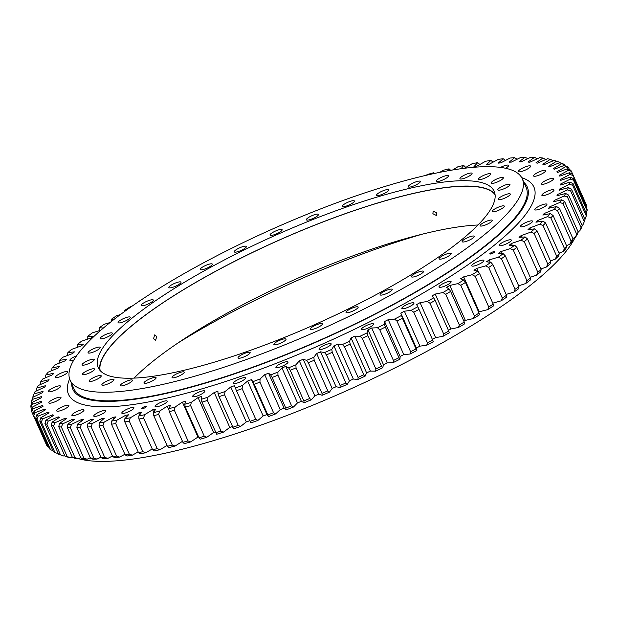 <?xml version="1.0" encoding="UTF-8"?>
<svg xmlns="http://www.w3.org/2000/svg" width="618" height="618" viewBox="0 0 618 618"><rect width="100%" height="100%" fill="white"/><g stroke="black" fill="none" stroke-linecap="round" stroke-linejoin="round"><path stroke-width="0.93" d="M145.346 406.451A2.719 0.61 -24 0 0 142.665 407.548A2.719 0.61 -24 0 0 141.452 408.691A2.719 0.61 -24 0 0 142.526 408.73A2.719 0.61 -24 0 0 145.207 407.633A2.719 0.61 -24 0 0 146.412 406.482A2.719 0.61 -24 0 0 145.346 406.451M493.682 251.665A2.719 0.61 -24 0 0 491.001 252.77A2.719 0.61 -24 0 0 489.788 253.913A2.719 0.61 -24 0 0 490.862 253.952A2.719 0.61 -24 0 0 493.543 252.847A2.719 0.61 -24 0 0 494.755 251.704A2.719 0.61 -24 0 0 493.682 251.665M153.743 412.152L152.685 409.78A282.812 63.669 -24 0 0 154.284 409.41A282.812 63.669 -24 0 0 155.891 409.031L153.395 412.654A293.079 65.979 -24 0 0 159.529 411.132L158.672 414.439A295.489 66.52 156 0 1 153.766 415.651L167.408 446.281A295.489 66.52 -24 0 0 172.306 445.06L158.672 414.439M575.095 237.497A281.306 63.33 156 0 1 173.967 451.225A281.306 63.33 156 0 1 78.471 458.664M202.186 391.001A6.643 1.499 -24 0 0 195.636 393.689A6.643 1.499 -24 0 0 192.677 396.486A6.643 1.499 -24 0 0 195.288 396.578A6.643 1.499 -24 0 0 201.847 393.89A6.643 1.499 -24 0 0 204.805 391.086A6.643 1.499 -24 0 0 202.186 391.001M242.859 377.822A6.643 1.499 -24 0 0 236.308 380.51A6.643 1.499 -24 0 0 233.341 383.307A6.643 1.499 -24 0 0 235.96 383.392A6.643 1.499 -24 0 0 242.519 380.711A6.643 1.499 -24 0 0 245.477 377.907A6.643 1.499 -24 0 0 242.859 377.822M285.408 361.909A6.643 1.499 -24 0 0 278.849 364.597A6.643 1.499 -24 0 0 275.891 367.401A6.643 1.499 -24 0 0 278.509 367.486A6.643 1.499 -24 0 0 285.068 364.798A6.643 1.499 -24 0 0 288.027 361.993A6.643 1.499 -24 0 0 285.408 361.909M328.544 343.755A6.643 1.499 -24 0 0 321.986 346.435A6.643 1.499 -24 0 0 319.027 349.24A6.643 1.499 -24 0 0 321.646 349.325A6.643 1.499 -24 0 0 328.197 346.644A6.643 1.499 -24 0 0 331.163 343.84A6.643 1.499 -24 0 0 328.544 343.755M370.954 323.902A6.643 1.499 -24 0 0 364.396 326.59A6.643 1.499 -24 0 0 361.437 329.386A6.643 1.499 -24 0 0 364.048 329.471A6.643 1.499 -24 0 0 370.607 326.791A6.643 1.499 -24 0 0 373.566 323.986A6.643 1.499 -24 0 0 370.954 323.902M411.349 302.959A6.643 1.499 -24 0 0 404.79 305.64A6.643 1.499 -24 0 0 401.831 308.444A6.643 1.499 -24 0 0 404.45 308.529A6.643 1.499 -24 0 0 411.001 305.84A6.643 1.499 -24 0 0 413.967 303.044A6.643 1.499 -24 0 0 411.349 302.959M448.498 281.553A6.643 1.499 -24 0 0 441.947 284.241A6.643 1.499 -24 0 0 438.989 287.046A6.643 1.499 -24 0 0 441.6 287.131A6.643 1.499 -24 0 0 448.158 284.442A6.643 1.499 -24 0 0 451.117 281.638A6.643 1.499 -24 0 0 448.498 281.553M481.283 260.348A6.643 1.499 -24 0 0 474.732 263.036A6.643 1.499 -24 0 0 471.766 265.84A6.643 1.499 -24 0 0 474.385 265.925A6.643 1.499 -24 0 0 480.943 263.237A6.643 1.499 -24 0 0 483.902 260.433A6.643 1.499 -24 0 0 481.283 260.348M508.707 239.985A6.643 1.499 -24 0 0 502.148 242.665A6.643 1.499 -24 0 0 499.19 245.47A6.643 1.499 -24 0 0 501.801 245.555A6.643 1.499 -24 0 0 508.359 242.874A6.643 1.499 -24 0 0 511.318 240.07A6.643 1.499 -24 0 0 508.707 239.985M529.92 221.074A6.643 1.499 -24 0 0 523.369 223.762A6.643 1.499 -24 0 0 520.402 226.559A6.643 1.499 -24 0 0 523.021 226.644A6.643 1.499 -24 0 0 529.58 223.963A6.643 1.499 -24 0 0 532.538 221.159A6.643 1.499 -24 0 0 529.92 221.074M544.296 204.195A6.643 1.499 -24 0 0 537.737 206.883A6.643 1.499 -24 0 0 534.779 209.687A6.643 1.499 -24 0 0 537.397 209.772A6.643 1.499 -24 0 0 543.948 207.084A6.643 1.499 -24 0 0 546.915 204.28A6.643 1.499 -24 0 0 544.296 204.195M551.387 189.865A6.643 1.499 -24 0 0 544.837 192.553A6.643 1.499 -24 0 0 541.87 195.35A6.643 1.499 -24 0 0 544.489 195.435A6.643 1.499 -24 0 0 551.047 192.754A6.643 1.499 -24 0 0 554.006 189.95A6.643 1.499 -24 0 0 551.387 189.865M550.986 178.517A6.643 1.499 -24 0 0 544.427 181.198A6.643 1.499 -24 0 0 541.468 184.002A6.643 1.499 -24 0 0 544.087 184.087A6.643 1.499 -24 0 0 550.646 181.398A6.643 1.499 -24 0 0 553.604 178.602A6.643 1.499 -24 0 0 550.986 178.517M543.098 170.491A6.643 1.499 -24 0 0 536.548 173.171A6.643 1.499 -24 0 0 533.581 175.976A6.643 1.499 -24 0 0 536.2 176.06A6.643 1.499 -24 0 0 542.759 173.38A6.643 1.499 -24 0 0 545.717 170.576A6.643 1.499 -24 0 0 543.098 170.491M527.973 166.033A6.643 1.499 -24 0 0 521.414 168.714A6.643 1.499 -24 0 0 518.456 171.518A6.643 1.499 -24 0 0 521.067 171.603A6.643 1.499 -24 0 0 527.625 168.923A6.643 1.499 -24 0 0 530.584 166.118A6.643 1.499 -24 0 0 527.973 166.033M505.547 168.258A6.643 1.499 -24 0 0 508.668 165.369A6.643 1.499 -24 0 0 506.057 165.284A6.643 1.499 -24 0 0 500.526 167.408M76.609 355.752A6.643 1.499 -24 0 0 69.911 360.333A6.643 1.499 -24 0 0 72.53 360.418A6.643 1.499 -24 0 0 73.812 360.062M65.052 371.727A6.643 1.499 -24 0 0 58.501 374.408A6.643 1.499 -24 0 0 55.535 377.212A6.643 1.499 -24 0 0 58.154 377.297A6.643 1.499 -24 0 0 64.712 374.608A6.643 1.499 -24 0 0 67.671 371.812A6.643 1.499 -24 0 0 65.052 371.727M57.961 386.057A6.643 1.499 -24 0 0 51.402 388.737A6.643 1.499 -24 0 0 48.443 391.542A6.643 1.499 -24 0 0 51.062 391.627A6.643 1.499 -24 0 0 57.613 388.946A6.643 1.499 -24 0 0 60.579 386.142A6.643 1.499 -24 0 0 57.961 386.057M58.362 397.405A6.643 1.499 -24 0 0 51.804 400.093A6.643 1.499 -24 0 0 48.845 402.897A6.643 1.499 -24 0 0 51.464 402.982A6.643 1.499 -24 0 0 58.022 400.294A6.643 1.499 -24 0 0 60.981 397.49A6.643 1.499 -24 0 0 58.362 397.405M66.25 405.431A6.643 1.499 -24 0 0 59.691 408.119A6.643 1.499 -24 0 0 56.732 410.916A6.643 1.499 -24 0 0 59.351 411.001A6.643 1.499 -24 0 0 65.91 408.32A6.643 1.499 -24 0 0 68.868 405.516A6.643 1.499 -24 0 0 66.25 405.431M81.383 409.889A6.643 1.499 -24 0 0 74.824 412.577A6.643 1.499 -24 0 0 71.866 415.373A6.643 1.499 -24 0 0 74.484 415.458A6.643 1.499 -24 0 0 81.035 412.778A6.643 1.499 -24 0 0 83.994 409.973A6.643 1.499 -24 0 0 81.383 409.889M103.299 410.638A6.643 1.499 -24 0 0 96.74 413.326A6.643 1.499 -24 0 0 93.781 416.13A6.643 1.499 -24 0 0 96.4 416.215A6.643 1.499 -24 0 0 102.951 413.527A6.643 1.499 -24 0 0 105.91 410.723A6.643 1.499 -24 0 0 103.299 410.638M131.333 407.664A6.643 1.499 -24 0 0 124.774 410.352A6.643 1.499 -24 0 0 121.816 413.148A6.643 1.499 -24 0 0 124.434 413.233A6.643 1.499 -24 0 0 130.985 410.553A6.643 1.499 -24 0 0 133.952 407.749A6.643 1.499 -24 0 0 131.333 407.664M164.635 401.051A6.643 1.499 -24 0 0 158.077 403.739A6.643 1.499 -24 0 0 155.118 406.536A6.643 1.499 -24 0 0 157.737 406.621A6.643 1.499 -24 0 0 164.288 403.94A6.643 1.499 -24 0 0 167.246 401.136A6.643 1.499 -24 0 0 164.635 401.051M422.411 234.137A255.049 57.42 -24 0 0 178.069 342.928M550.715 261.476A295.489 66.52 -24 0 1 547.757 264.056L534.114 233.426A295.489 66.52 156 0 0 537.081 230.846L550.715 261.476L550.128 263.801A293.079 65.979 156 0 1 546.428 267.022L540.866 269.015M537.838 272.26A295.489 66.52 -24 0 0 541.129 269.602L527.494 238.973A295.489 66.52 156 0 1 524.203 241.63L537.838 272.26L536.548 275.172L530.244 277.312M526.922 280.688A295.489 66.52 -24 0 0 530.53 277.961L516.895 247.339A295.489 66.52 156 0 1 513.288 250.066L526.922 280.688L525.686 283.546L518.649 285.794M515.072 289.317A295.489 66.52 -24 0 0 518.973 286.528L505.339 255.906A295.489 66.52 156 0 1 501.437 258.687L515.072 289.317L513.89 292.105L506.142 294.423M502.334 298.092A295.489 66.52 -24 0 0 506.513 295.265L492.878 264.635A295.489 66.52 156 0 1 488.691 267.463L502.334 298.092L501.213 300.811L492.77 303.16M488.753 306.984A295.489 66.52 -24 0 0 493.195 304.118L479.56 273.496A295.489 66.52 156 0 1 475.118 276.354L488.753 306.984L487.718 309.633L479.228 311.789A282.812 63.669 156 0 1 478.68 312.136M474.408 315.945A295.489 66.52 -24 0 0 479.089 313.063L465.454 282.441A295.489 66.52 156 0 1 460.773 285.323L474.408 315.945L473.458 318.533L465.339 320.379A282.812 63.669 156 0 1 463.894 321.252M459.352 324.944A295.489 66.52 -24 0 0 464.257 322.055L450.615 291.426A295.489 66.52 156 0 1 445.717 294.315L459.352 324.944L458.494 327.455L450.785 328.992A282.812 63.669 156 0 1 448.436 330.344M443.654 333.936A295.489 66.52 -24 0 0 448.753 331.055L435.118 300.425A295.489 66.52 156 0 1 430.02 303.307L443.654 333.936L442.905 336.37L435.628 337.59A282.812 63.669 156 0 1 432.384 339.39M427.386 342.882A295.489 66.52 -24 0 0 432.662 340.016L419.027 309.394A295.489 66.52 156 0 1 413.751 312.252L427.386 342.882L426.744 345.238L419.939 346.142A282.812 63.669 156 0 1 416.362 348.042L400.812 313.117L402.411 318.285A295.489 66.52 156 0 1 396.98 321.113L410.615 351.742A295.489 66.52 -24 0 0 416.045 348.907L402.411 318.285M393.427 360.472A295.489 66.52 -24 0 0 398.981 357.691L385.346 327.061A295.489 66.52 156 0 1 379.792 329.85L393.427 360.472L393.033 362.681L387.262 362.921A282.812 63.669 156 0 1 383.508 364.759L367.965 329.834L367.146 332.832L367.911 335.682A295.489 66.52 156 0 1 362.256 338.417L375.891 369.039A295.489 66.52 -24 0 0 381.553 366.312L367.911 335.682M345.879 382.951A295.489 66.52 -24 0 1 340.093 385.532L326.459 354.902A295.489 66.52 156 0 0 332.245 352.322L345.879 382.951L347.339 384.28A293.079 65.979 156 0 1 340.101 387.501L336.068 386.752A282.812 63.669 156 0 1 332.19 388.444L316.64 353.519L313.867 357.243L314.168 360.263A295.489 66.52 156 0 1 308.351 362.751L321.986 393.372A295.489 66.52 -24 0 0 327.803 390.893L314.168 360.263M358.085 377.405A295.489 66.52 -24 0 0 363.824 374.747L350.19 344.118A295.489 66.52 156 0 1 344.45 346.775L358.085 377.405L357.953 379.452L353.326 379.035A282.812 63.669 156 0 1 349.471 380.788L333.921 345.856L331.789 349.355L332.245 352.322M303.863 400.912A295.489 66.52 -24 0 0 309.672 398.533L296.037 367.903A295.489 66.52 156 0 1 290.221 370.282L303.863 400.912L304.164 402.735L301.383 401.337A282.812 63.669 156 0 1 297.505 402.89L281.955 367.965L277.922 372.09L277.938 375.203A295.489 66.52 156 0 1 272.144 377.474L285.786 408.104A295.489 66.52 -24 0 0 291.572 405.833L277.938 375.203M267.841 414.91A295.489 66.52 -24 0 0 273.581 412.77L259.939 382.14A295.489 66.52 156 0 1 254.207 384.288L267.841 414.91L268.451 416.586L266.976 414.57A282.812 63.669 156 0 1 263.16 415.96L247.617 381.036L242.403 385.485L242.14 388.683A295.489 66.52 156 0 1 236.478 390.692L250.112 421.314A295.489 66.52 -24 0 0 255.775 419.305L242.14 388.683M232.677 427.285A295.489 66.52 -24 0 0 238.239 425.416L224.597 394.786A295.489 66.52 156 0 1 219.042 396.656L233.604 428.822A293.079 65.979 156 0 0 240.549 426.49L246.312 421.901L230.761 386.976L224.998 391.565L224.597 394.786M215.612 432.785A295.489 66.52 -24 0 0 221.043 431.07L207.409 400.441A295.489 66.52 156 0 1 201.978 402.156L216.694 434.261A293.079 65.979 156 0 0 223.477 432.113L229.78 427.417L214.23 392.492L207.934 397.189L207.409 400.441M198.996 437.799A295.489 66.52 -24 0 0 204.28 436.246L190.638 405.617A295.489 66.52 156 0 1 185.361 407.177L198.996 437.799L200.232 439.213A293.079 65.979 156 0 0 206.829 437.266L213.635 432.476L198.084 397.552L191.279 402.341L190.638 405.617M450.669 170.313L449.054 168.838A293.079 65.979 -24 0 0 442.921 170.359L439.831 172.337M465.756 167.447L463.739 165.462A293.079 65.979 -24 0 0 457.884 166.767L452.585 169.996M479.831 164.504L477.699 162.65A293.079 65.979 -24 0 0 472.144 163.724L464.327 168.281M493.118 162.148L490.877 160.41A293.079 65.979 -24 0 0 485.648 161.244L476.826 166.18A282.812 63.669 -24 0 0 473.944 166.69L477.699 162.65M505.555 160.394L503.199 158.749A293.079 65.979 -24 0 0 498.324 159.344L489.209 164.249A282.812 63.669 -24 0 0 486.505 164.627L490.877 160.41M517.096 159.251L514.624 157.675A293.079 65.979 -24 0 0 510.12 158.038L500.758 162.874A282.812 63.669 -24 0 0 498.247 163.129L503.199 158.749M527.679 158.718L525.099 157.196A293.079 65.979 -24 0 0 520.982 157.32L511.41 162.078A282.812 63.669 -24 0 0 509.101 162.202L514.624 157.675M537.266 158.795L534.57 157.312A293.079 65.979 -24 0 0 530.862 157.196L521.121 161.846A282.812 63.669 -24 0 0 519.027 161.854L525.099 157.196M545.81 159.49L542.998 158.03A293.079 65.979 -24 0 0 539.715 157.667L529.858 162.202A282.812 63.669 -24 0 0 527.988 162.071L534.57 157.312M565.084 165.802L564.589 164.697A295.489 66.52 156 0 0 563.052 163.84L559.754 162.634A293.079 65.979 -24 0 1 561.677 163.708L564.589 164.697M559.614 162.696L559.406 162.225A295.489 66.52 156 0 0 558.572 161.916L555.52 160.842A293.079 65.979 -24 0 0 554.199 160.394L544.219 164.62A282.812 63.669 -24 0 0 542.82 164.233L550.344 159.336A293.079 65.979 -24 0 0 547.509 158.741L537.567 163.129A282.812 63.669 -24 0 0 535.93 162.866L542.998 158.03M553.272 160.788L550.344 159.336M400.812 313.117A282.812 63.669 -24 0 0 404.388 311.209L411.194 310.313A293.079 65.979 -24 0 0 417.791 306.737L416.609 304.589A282.812 63.669 -24 0 0 420.078 302.666L427.355 301.445A293.079 65.979 -24 0 0 433.728 297.845L431.889 295.999A282.812 63.669 -24 0 0 435.234 294.068L442.944 292.53A293.079 65.979 -24 0 0 449.077 288.923L446.582 287.385A282.812 63.669 -24 0 0 449.788 285.454L457.907 283.6A293.079 65.979 -24 0 0 463.763 280L460.626 278.78A282.812 63.669 -24 0 0 463.678 276.864L472.167 274.709A293.079 65.979 -24 0 0 477.722 271.132L473.96 270.236A282.812 63.669 -24 0 0 476.849 268.336L485.671 265.887A293.079 65.979 -24 0 0 490.893 262.349L486.528 261.785A282.812 63.669 -24 0 0 489.232 259.908L498.34 257.181A293.079 65.979 -24 0 0 503.222 253.697L498.262 253.457A282.812 63.669 -24 0 0 500.773 251.619L510.136 248.621A293.079 65.979 -24 0 0 514.639 245.207L509.116 245.3A282.812 63.669 -24 0 0 511.426 243.5L520.997 240.248A293.079 65.979 -24 0 0 525.115 236.926L519.043 237.343A282.812 63.669 -24 0 0 521.136 235.597L530.877 232.098A293.079 65.979 -24 0 0 534.578 228.876L527.996 229.626A282.812 63.669 -24 0 0 529.865 227.934L539.73 224.21A293.079 65.979 -24 0 0 543.006 221.105L535.937 222.186A282.812 63.669 -24 0 0 537.575 220.556L547.517 216.624A293.079 65.979 -24 0 0 550.352 213.65L542.836 215.049A282.812 63.669 -24 0 0 544.226 213.496L554.207 209.371A293.079 65.979 -24 0 0 556.594 206.536L548.645 208.251A282.812 63.669 -24 0 0 549.796 206.775L559.761 202.472A293.079 65.979 -24 0 0 561.685 199.799L553.357 201.816A282.812 63.669 -24 0 0 554.253 200.433L564.164 195.976A293.079 65.979 -24 0 0 565.617 193.465L556.942 195.782A282.812 63.669 -24 0 0 557.583 194.492L567.401 189.904A293.079 65.979 -24 0 0 568.367 187.571L559.383 190.174A282.812 63.669 -24 0 0 559.769 188.977L569.441 184.272A293.079 65.979 -24 0 0 569.927 182.132L560.665 185.014A282.812 63.669 -24 0 0 560.796 183.925L570.283 179.127A293.079 65.979 -24 0 0 570.283 177.181L560.796 180.325A282.812 63.669 -24 0 0 560.665 179.344L569.92 174.477A293.079 65.979 -24 0 0 569.433 172.739L572.662 174.091A295.489 66.52 156 0 1 573.048 175.481L586.691 206.111A295.489 66.52 -24 0 0 586.297 204.72L571.426 171.333A295.489 66.52 156 0 0 570.653 170.12L567.394 168.822A293.079 65.979 -24 0 1 568.367 170.344L571.426 171.333M567.394 168.822L557.583 172.445A282.812 63.669 -24 0 0 556.934 171.696L565.609 166.744A293.079 65.979 -24 0 0 564.164 165.446L567.448 166.698A295.489 66.52 156 0 1 568.606 167.733L569.456 169.641M587.1 210.777A295.489 66.52 -24 0 0 587.1 209.224L573.465 178.594A295.489 66.52 156 0 1 573.465 180.147L587.1 210.777L586.188 213.117M586.304 215.945A295.489 66.52 -24 0 0 586.691 214.237L573.056 183.608A295.489 66.52 156 0 1 572.662 185.323L586.304 215.945L584.86 219.266M584.296 221.599A295.489 66.52 -24 0 0 584.713 220.626A295.489 66.52 -24 0 0 585.068 219.738L571.434 189.108A295.489 66.52 156 0 1 570.661 190.97L584.296 221.599L582.944 224.828L582.048 225.246M581.09 227.71A295.489 66.52 -24 0 0 582.249 225.701L568.606 195.072A295.489 66.52 156 0 1 567.448 197.08L581.09 227.71L579.715 230.9L578.039 231.657M576.694 234.245A295.489 66.52 -24 0 0 578.232 232.098L564.597 201.476A295.489 66.52 156 0 1 563.06 203.616L576.694 234.245L575.312 237.397L572.847 238.463M571.14 241.174A295.489 66.52 -24 0 0 573.048 238.911L559.414 208.281A295.489 66.52 156 0 1 557.506 210.553L571.14 241.174L569.757 244.295L566.513 245.64M564.443 248.482A295.489 66.52 -24 0 0 566.714 246.095L553.079 215.473A295.489 66.52 156 0 1 550.808 217.853L564.443 248.482L563.068 251.549L559.043 253.141M556.64 256.115A295.489 66.52 -24 0 0 559.259 253.635L545.624 223.005A295.489 66.52 156 0 1 542.998 225.485L556.64 256.115L555.281 259.135L550.483 260.95M77.134 347.401L77.343 344.574A293.079 65.979 -24 0 1 81.452 341.252L91.024 337.992A282.812 63.669 -24 0 1 93.333 336.192L87.81 336.285L87.756 339.104M99.351 330.622L99.228 327.795A293.079 65.979 -24 0 1 104.11 324.319L110.089 322.526M111.572 321.345L111.557 319.143A293.079 65.979 -24 0 1 116.787 315.605L120.348 314.616M152.569 449.703L138.934 419.081A295.489 66.52 156 0 0 143.615 418.038L157.25 448.668L160.116 449.657A293.079 65.979 156 0 1 154.261 450.955L152.569 449.703A295.489 66.52 -24 0 0 157.25 448.668M138.463 452.569A295.489 66.52 -24 0 0 142.905 451.712L129.27 421.082A295.489 66.52 156 0 1 124.821 421.94L138.463 452.569L140.301 453.766A293.079 65.979 156 0 0 145.848 452.7L152.244 448.969M125.145 454.856A295.489 66.52 -24 0 0 129.324 454.184L115.69 423.554A295.489 66.52 156 0 1 111.51 424.226L125.145 454.856L127.123 456.014A293.079 65.979 156 0 0 132.352 455.172L138.169 451.92M112.677 456.555A295.489 66.52 -24 0 0 116.578 456.076L102.943 425.447A295.489 66.52 156 0 1 99.042 425.926L112.677 456.555L114.801 457.675A293.079 65.979 156 0 0 119.676 457.073L124.882 454.276M101.12 457.66A295.489 66.52 -24 0 0 104.728 457.366L91.093 426.744A295.489 66.52 156 0 1 87.486 427.03L101.12 457.66L103.376 458.741A293.079 65.979 156 0 0 107.88 458.386L112.445 456.022M90.522 458.162A295.489 66.52 -24 0 0 93.812 458.069L80.178 427.44A295.489 66.52 156 0 1 76.887 427.54L90.522 458.162L92.901 459.22A293.079 65.979 156 0 0 97.018 459.104L100.904 457.173M80.935 458.069A295.489 66.52 -24 0 0 83.893 458.17L70.259 427.54A295.489 66.52 156 0 1 67.292 427.44L80.935 458.069L83.43 459.104A293.079 65.979 156 0 0 87.138 459.22L90.321 457.706M72.391 457.374A295.489 66.52 -24 0 0 75.01 457.66L61.375 427.038A295.489 66.52 156 0 1 58.749 426.744L72.391 457.374L75.002 458.386A293.079 65.979 156 0 0 78.285 458.749L80.734 457.621M64.929 456.084A295.489 66.52 -24 0 0 67.2 456.563L53.565 425.933A295.489 66.52 156 0 1 51.294 425.454L64.929 456.084L67.656 457.081A293.079 65.979 156 0 0 70.491 457.683L72.19 456.934M50.552 449.719A295.489 66.52 -24 0 1 49.394 448.683L35.759 418.054A295.489 66.52 156 0 0 36.918 419.097L50.552 449.719L52.916 450.622M58.594 454.191A295.489 66.52 -24 0 0 59.428 454.5A295.489 66.52 -24 0 0 60.502 454.863L46.868 424.234A295.489 66.52 156 0 1 44.959 423.569L58.594 454.191M53.411 451.727A295.489 66.52 -24 0 0 54.948 452.577L41.313 421.955A295.489 66.52 156 0 1 39.776 421.097L53.411 451.727M46.574 445.084A295.489 66.52 -24 0 0 47.347 446.296L33.712 415.675A295.489 66.52 156 0 1 32.932 414.454L46.574 445.084M45.338 442.326L31.703 411.696A295.489 66.52 156 0 1 31.309 410.313L32.53 407.023A293.079 65.979 -24 0 0 33.017 408.753L31.703 411.696M31.757 409.116L30.9 407.2A295.489 66.52 156 0 1 30.9 405.64L32.167 402.372A293.079 65.979 -24 0 0 32.167 404.311L30.9 407.2M31.812 403.299L31.309 402.187A295.489 66.52 156 0 1 31.696 400.472L33.009 397.22A293.079 65.979 -24 0 0 32.53 399.359L31.309 402.187M33.14 397.158L32.932 396.686A295.489 66.52 156 0 1 33.287 395.79L34.531 392.801A293.079 65.979 -24 0 0 34.083 393.921L32.932 396.686M35.952 391.171L36.833 388.027A293.079 65.979 -24 0 1 38.285 385.516L48.196 381.067A282.812 63.669 -24 0 1 49.092 379.676L40.765 381.692L39.961 384.759M45.153 377.953L45.856 374.956A293.079 65.979 -24 0 1 48.243 372.121L58.223 367.996A282.812 63.669 -24 0 1 59.614 366.443L52.097 367.841L51.487 370.785M58.957 363.276L59.444 360.387A293.079 65.979 -24 0 1 62.719 357.281L72.584 353.558A282.812 63.669 -24 0 1 74.454 351.866L67.872 352.615L67.517 355.474M530.877 232.098L534.114 233.426M534.578 228.876L537.081 230.846M525.115 236.926L527.494 238.973M520.997 240.248L524.203 241.63M514.639 245.207L516.895 247.339M510.136 248.621L513.288 250.066M503.222 253.697L505.339 255.906M498.34 257.181L501.437 258.687M490.893 262.349L492.878 264.635M485.671 265.887L488.691 267.463M477.722 271.132L479.56 273.496M472.167 274.709L475.118 276.354M463.763 280L465.454 282.441M457.907 283.6L460.773 285.323M449.077 288.923L450.615 291.426M442.944 292.53L445.717 294.315M433.728 297.845L435.118 300.425M427.355 301.445L430.02 303.307M417.791 306.737L419.027 309.394M411.194 310.313L413.751 312.252M410.615 351.742L410.097 354.021L403.793 354.593A282.812 63.669 156 0 1 400.124 356.47L384.574 321.545A282.812 63.669 -24 0 0 388.243 319.668L394.547 319.097A293.079 65.979 -24 0 0 401.329 315.559M394.547 319.097L396.98 321.113M367.965 329.834A282.812 63.669 -24 0 0 371.712 327.996L377.482 327.756A293.079 65.979 -24 0 0 384.427 324.272L385.346 327.061M377.482 327.756L379.792 329.85M316.64 353.519A282.812 63.669 -24 0 0 320.518 351.827L324.55 352.577A293.079 65.979 -24 0 0 331.789 349.355M324.55 352.577L326.459 354.902M375.891 369.039L375.62 371.171L370.414 371.078A282.812 63.669 156 0 1 366.605 372.878L351.055 337.953A282.812 63.669 -24 0 0 354.863 336.153L360.078 336.246A293.079 65.979 -24 0 0 367.146 332.832M360.078 336.246L362.256 338.417M333.921 345.856A282.812 63.669 -24 0 0 337.776 344.11L342.403 344.527A293.079 65.979 -24 0 0 349.579 341.206L350.19 344.118M342.403 344.527L344.45 346.775M321.986 393.372L322.148 395.273L318.733 394.199A282.812 63.669 156 0 1 314.84 395.821L299.297 360.897A282.812 63.669 -24 0 0 303.183 359.274L306.598 360.348A293.079 65.979 -24 0 0 313.867 357.243M306.598 360.348L308.351 362.751M281.955 367.965A282.812 63.669 -24 0 0 285.833 366.412L288.614 367.81A293.079 65.979 -24 0 0 295.883 364.829L296.037 367.903M288.614 367.81L290.221 370.282M285.786 408.104L286.242 409.85L284.11 408.135A282.812 63.669 156 0 1 280.255 409.61L264.705 374.686A282.812 63.669 -24 0 0 268.56 373.21L270.692 374.925A293.079 65.979 -24 0 0 277.922 372.09M270.692 374.925L272.144 377.474M247.617 381.036A282.812 63.669 -24 0 0 251.426 379.645L252.901 381.661A293.079 65.979 -24 0 0 260.07 378.981L259.939 382.14M252.901 381.661L254.207 384.288M230.761 386.976A282.812 63.669 -24 0 0 234.516 385.678L235.327 387.996A293.079 65.979 -24 0 0 242.403 385.485M235.327 387.996L236.478 390.692M214.23 392.492A282.812 63.669 -24 0 0 217.899 391.294L218.054 393.898A293.079 65.979 -24 0 0 224.998 391.565M218.054 393.898L219.042 396.656M198.084 397.552A282.812 63.669 -24 0 0 201.661 396.455L201.144 399.336A293.079 65.979 -24 0 0 207.934 397.189M201.144 399.336L201.978 402.156M198.587 436.872A282.812 63.669 156 0 1 197.945 437.057L182.395 402.133A282.812 63.669 -24 0 0 185.863 401.144L184.682 404.288A293.079 65.979 -24 0 0 191.279 402.341M184.682 404.288L185.361 407.177M559.754 162.634L549.788 166.682A282.812 63.669 -24 0 0 548.637 166.172L556.579 161.236A293.079 65.979 -24 0 0 555.52 160.842M556.579 161.236L559.406 162.225M565.609 166.744L568.606 167.733M569.92 174.477L573.048 175.481M570.283 177.181L573.465 178.594M570.283 179.127L573.465 180.147M569.927 182.132L573.056 183.608M569.441 184.272L572.662 185.323M568.367 187.571L571.434 189.108M567.401 189.904L570.661 190.97M565.617 193.465L568.606 195.072M564.164 195.976L567.448 197.08M561.685 199.799L564.597 201.476M559.761 202.472L563.06 203.616M556.594 206.536L559.414 208.281M554.207 209.371L557.506 210.553M550.352 213.65L553.079 215.473M547.517 216.624L550.808 217.853M543.006 221.105L545.624 223.005M539.73 224.21L542.998 225.485M100.973 330.105L92.314 332.878A293.079 65.979 -24 0 0 87.81 336.285M131.727 306.42L130.282 306.783A293.079 65.979 -24 0 0 124.728 310.36L124.766 311.372M141.398 299.815A293.079 65.979 -24 0 0 138.687 301.491L138.702 301.623M417.722 177.335L417.768 177.204A293.079 65.979 -24 0 0 414.91 178.038M433.179 173.72L433.705 172.762A293.079 65.979 -24 0 0 427.332 174.492L426.111 175.311M433.705 172.762L434.415 173.457M139.683 414.832L138.787 412.824A282.812 63.669 -24 0 0 141.839 412.191L138.71 416.03A293.079 65.979 -24 0 0 144.566 414.732L143.615 418.038M138.71 416.03L138.934 419.081M126.404 417.065L125.624 415.311A282.812 63.669 -24 0 0 128.505 414.802L124.751 418.842A293.079 65.979 -24 0 0 130.305 417.776L129.27 421.082M124.751 418.842L124.821 421.94M113.936 418.803L113.241 417.25A282.812 63.669 -24 0 0 115.945 416.864L111.572 421.09A293.079 65.979 -24 0 0 116.802 420.248L115.69 423.554M111.572 421.09L111.51 424.226M102.325 420.031L101.692 418.618A282.812 63.669 -24 0 0 104.203 418.363L99.251 422.751A293.079 65.979 -24 0 0 104.125 422.148L102.943 425.447M99.251 422.751L99.042 425.926M91.618 420.711L91.039 419.421A282.812 63.669 -24 0 0 93.349 419.29L87.826 423.817A293.079 65.979 -24 0 0 92.329 423.461L91.093 426.744M87.826 423.817L87.486 427.03M81.862 420.843L81.329 419.645A282.812 63.669 -24 0 0 83.422 419.645L77.35 424.296A293.079 65.979 -24 0 0 81.468 424.172L80.178 427.44M77.35 424.296L76.887 427.54M73.094 420.41L72.6 419.29A282.812 63.669 -24 0 0 74.461 419.421L67.88 424.18A293.079 65.979 -24 0 0 71.588 424.296L70.259 427.54M67.88 424.18L67.292 427.44M65.353 419.421L64.882 418.371A282.812 63.669 -24 0 0 66.52 418.625L59.452 423.461A293.079 65.979 -24 0 0 62.735 423.824L61.375 427.038M59.452 423.461L58.749 426.744M58.679 417.876L58.231 416.872A282.812 63.669 -24 0 0 59.629 417.258L52.105 422.156A293.079 65.979 -24 0 0 54.94 422.758L53.565 425.933M52.105 422.156L51.294 425.454M45.268 409.943L44.867 409.046A282.812 63.669 -24 0 0 45.516 409.804L36.841 414.748A293.079 65.979 -24 0 0 38.285 416.045L36.918 419.097M36.841 414.748L35.759 418.054M53.086 415.775L52.661 414.817A282.812 63.669 -24 0 0 53.812 415.327L45.871 420.263A293.079 65.979 -24 0 0 48.25 421.097L46.868 424.234M45.871 420.263L44.959 423.569M48.613 413.125L48.196 412.198A282.812 63.669 -24 0 0 49.1 412.832L40.773 417.783A293.079 65.979 -24 0 0 42.696 418.857L41.313 421.955M40.773 417.783L39.776 421.097M33.017 408.753L42.681 405.362A282.812 63.669 -24 0 0 42.858 405.779A282.812 63.669 -24 0 0 43.075 406.235L34.09 411.155A293.079 65.979 -24 0 0 35.056 412.67L33.712 415.675M34.09 411.155L32.932 414.454M36.833 388.027L45.508 385.709A282.812 63.669 -24 0 0 44.867 387.007L35.056 391.596A293.079 65.979 -24 0 0 34.531 392.801M45.856 374.956L53.805 373.249A282.812 63.669 -24 0 0 52.654 374.717L42.688 379.019A293.079 65.979 -24 0 0 40.765 381.692M59.444 360.387L66.512 359.305A282.812 63.669 -24 0 0 64.875 360.935L54.932 364.867A293.079 65.979 -24 0 0 52.097 367.841M77.343 344.574L83.407 344.149A282.812 63.669 -24 0 0 81.313 345.902L71.572 349.394A293.079 65.979 -24 0 0 67.872 352.615M547.757 264.056L546.428 267.022M541.129 269.602L540.657 271.85A293.079 65.979 156 0 1 536.548 275.172M530.53 277.961L530.19 280.132A293.079 65.979 156 0 1 525.686 283.546M518.973 286.528L518.772 288.621A293.079 65.979 156 0 1 513.89 292.105M506.513 295.265L506.443 297.273A293.079 65.979 156 0 1 501.213 300.811M493.195 304.118L493.272 306.057A293.079 65.979 156 0 1 487.718 309.633M479.089 313.063L479.313 314.925A293.079 65.979 156 0 1 473.458 318.533M464.257 322.055L464.628 323.847A293.079 65.979 156 0 1 458.494 327.455M448.753 331.055L449.278 332.77A293.079 65.979 156 0 1 442.905 336.37M432.662 340.016L433.342 341.661A293.079 65.979 156 0 1 426.744 345.238M416.045 348.907L416.88 350.483A293.079 65.979 156 0 1 410.097 354.021M398.981 357.691L399.977 359.197A293.079 65.979 156 0 1 393.033 362.681M340.093 385.532L340.101 387.501M381.553 366.312L382.696 367.756A293.079 65.979 156 0 1 375.62 371.171M363.824 374.747L365.122 376.13A293.079 65.979 156 0 1 357.953 379.452M327.803 390.893L329.409 392.167A293.079 65.979 156 0 1 322.148 395.273M309.672 398.533L311.433 399.753A293.079 65.979 156 0 1 304.164 402.735M291.572 405.833L293.473 407.015A293.079 65.979 156 0 1 286.242 409.85M273.581 412.77L275.62 413.913A293.079 65.979 156 0 1 268.451 416.586M255.775 419.305L257.953 420.41A293.079 65.979 156 0 1 250.877 422.921L250.112 421.314M238.239 425.416L240.549 426.49M221.043 431.07L223.477 432.113M204.28 436.246L206.829 437.266M586.691 206.111L586.243 207.3M584.713 220.626L583.469 223.616A293.079 65.979 156 0 1 582.944 224.828M582.249 225.701L581.167 228.39A293.079 65.979 156 0 1 579.715 230.9M578.232 232.098L577.235 234.724A293.079 65.979 156 0 1 575.312 237.397M573.048 238.911L572.144 241.46A293.079 65.979 156 0 1 569.757 244.295M566.714 246.095L565.903 248.575A293.079 65.979 156 0 1 563.068 251.549M559.259 253.635L558.556 256.03A293.079 65.979 156 0 1 555.281 259.135M142.905 451.712L145.848 452.7M129.324 454.184L132.352 455.172M116.578 456.076L119.676 457.073M104.728 457.366L107.88 458.386M93.812 458.069L97.018 459.104M83.893 458.17L87.138 459.22M75.01 457.66L78.285 458.749M67.2 456.563L70.491 457.683M60.502 454.863L63.801 456.022A293.079 65.979 156 0 1 62.48 455.582L59.428 454.5M54.948 452.577L58.386 453.72M47.347 446.296L48.544 446.775M182.905 442.303A295.489 66.52 -24 0 0 188.011 440.92L174.369 410.29A295.489 66.52 156 0 1 169.27 411.681L182.905 442.303L184.295 443.662A293.079 65.979 156 0 0 190.668 441.924L197.945 437.057M169 410.167L167.239 406.211A282.812 63.669 -24 0 0 170.583 405.346L168.745 408.73A293.079 65.979 -24 0 0 175.126 406.999L174.369 410.29M168.745 408.73L169.27 411.681M188.011 440.92L190.668 441.924M559.769 176.13L559.591 175.713A282.812 63.669 -24 0 1 559.769 176.13L569.433 172.739M559.591 175.713A282.812 63.669 -24 0 0 559.375 175.257L568.367 170.344M561.677 163.708L553.349 168.66A282.812 63.669 -24 0 1 554.253 169.293L564.164 165.446M461.098 168.706L463.739 165.462M447.679 170.838L449.054 168.838M125.809 310.615L124.728 310.36M113.982 319.46L111.557 319.143M103.43 327.996L99.228 327.795M33.009 397.22L42.681 392.515A282.812 63.669 -24 0 1 43.075 391.318L34.083 393.921M32.167 402.372L41.653 397.575A282.812 63.669 -24 0 1 41.785 396.478L32.53 399.359M32.53 407.023L41.785 402.148A282.812 63.669 -24 0 1 41.653 401.167L32.167 404.311M44.867 409.046L35.056 412.67M48.196 412.198L38.285 416.045M52.661 414.817L42.696 418.857M58.231 416.872L48.25 421.097M64.882 418.371L54.94 422.758M72.6 419.29L62.735 423.824M81.329 419.645L71.588 424.296M91.039 419.421L81.468 424.172M101.692 418.618L92.329 423.461M113.241 417.25L104.125 422.148M125.624 415.311L116.802 420.248M138.787 412.824L130.305 417.776M152.685 409.78L144.566 414.732M167.239 406.211L159.529 411.132M182.395 402.133L175.126 406.999M264.705 374.686L260.07 378.981M299.297 360.897L295.883 364.829M351.055 337.953L349.579 341.206M384.574 321.545L384.427 324.272M153.395 412.654L153.766 415.651M416.88 350.483L416.362 348.042M399.977 359.197L400.124 356.47M382.696 367.756L383.508 364.759M365.122 376.13L366.605 372.878M347.339 384.28L349.471 380.788M329.409 392.167L332.19 388.444M311.433 399.753L314.84 395.821M293.473 407.015L297.505 402.89M275.62 413.913L280.255 409.61M257.953 420.41L263.16 415.96M249.834 420.688A282.812 63.669 156 0 1 246.312 421.901M232.36 426.575A282.812 63.669 156 0 1 229.78 427.417M215.257 431.982A282.812 63.669 156 0 1 213.635 432.476M172.306 445.06L175.079 446.057L182.48 441.337M175.079 446.057A293.079 65.979 156 0 1 168.946 447.579L167.408 446.281M160.116 449.657L167.03 445.439M63.801 456.022L64.728 455.628M530.491 229.348L529.865 227.934M538.147 221.847L537.575 220.556M544.759 214.685L544.226 213.496M550.298 207.895L549.796 206.775M554.725 201.483L554.253 200.433M558.031 195.489L557.583 194.492M560.194 189.935L559.769 188.977M561.206 184.844L560.796 183.925M561.067 180.24L560.665 179.344M266.976 414.57L251.426 379.645M284.11 408.135L268.56 373.21M301.383 401.337L285.833 366.412M318.733 394.199L303.183 359.274M353.326 379.035L337.776 344.11M370.414 371.078L354.863 336.153M336.068 386.752L320.518 351.827M387.262 362.921L371.712 327.996M403.793 354.593L388.243 319.668M419.939 346.142L404.388 311.209M435.628 337.59L420.078 302.666M450.785 328.992L435.234 294.068M465.339 320.379L449.788 285.454M479.228 311.789L463.678 276.864M478.587 272.244L476.849 268.336M490.283 262.271L489.232 259.908M501.669 253.619L500.773 251.619M512.206 245.246L511.426 243.5M521.831 237.15L521.136 235.597M156.725 336.416L155.659 340.263L153.558 338.772L154.6 334.933L156.725 336.416M436.725 212.947L436.432 215.504L432.878 213.712L433.195 211.14L436.725 212.947M247.524 352.453A6.643 1.499 -24 0 0 240.974 355.134A6.643 1.499 -24 0 0 238.015 357.938A6.643 1.499 -24 0 0 240.626 358.023A6.643 1.499 -24 0 0 247.185 355.335A6.643 1.499 -24 0 0 250.143 352.538A6.643 1.499 -24 0 0 247.524 352.453M283.407 339.035A6.643 1.499 -24 0 0 276.849 341.715A6.643 1.499 -24 0 0 273.89 344.52A6.643 1.499 -24 0 0 276.509 344.605A6.643 1.499 -24 0 0 283.059 341.924A6.643 1.499 -24 0 0 286.018 339.12A6.643 1.499 -24 0 0 283.407 339.035M319.776 323.724A6.643 1.499 -24 0 0 313.218 326.412A6.643 1.499 -24 0 0 310.259 329.209A6.643 1.499 -24 0 0 312.878 329.294A6.643 1.499 -24 0 0 319.436 326.613A6.643 1.499 -24 0 0 322.395 323.809A6.643 1.499 -24 0 0 319.776 323.724M355.535 306.984A6.643 1.499 -24 0 0 348.985 309.664A6.643 1.499 -24 0 0 346.018 312.469A6.643 1.499 -24 0 0 348.637 312.553A6.643 1.499 -24 0 0 355.195 309.873A6.643 1.499 -24 0 0 358.154 307.069A6.643 1.499 -24 0 0 355.535 306.984M389.603 289.324A6.643 1.499 -24 0 0 383.044 292.005A6.643 1.499 -24 0 0 380.085 294.809A6.643 1.499 -24 0 0 382.696 294.894A6.643 1.499 -24 0 0 389.255 292.206A6.643 1.499 -24 0 0 392.214 289.409A6.643 1.499 -24 0 0 389.603 289.324M420.928 271.279A6.643 1.499 -24 0 0 414.377 273.959A6.643 1.499 -24 0 0 411.41 276.764A6.643 1.499 -24 0 0 414.029 276.849A6.643 1.499 -24 0 0 420.588 274.16A6.643 1.499 -24 0 0 423.546 271.364A6.643 1.499 -24 0 0 420.928 271.279M448.575 253.395A6.643 1.499 -24 0 0 442.017 256.084A6.643 1.499 -24 0 0 439.058 258.88A6.643 1.499 -24 0 0 441.677 258.965A6.643 1.499 -24 0 0 448.228 256.285A6.643 1.499 -24 0 0 451.186 253.48A6.643 1.499 -24 0 0 448.575 253.395M471.696 236.223A6.643 1.499 -24 0 0 465.138 238.903A6.643 1.499 -24 0 0 462.179 241.708A6.643 1.499 -24 0 0 464.79 241.792A6.643 1.499 -24 0 0 471.349 239.112A6.643 1.499 -24 0 0 474.307 236.308A6.643 1.499 -24 0 0 471.696 236.223M489.587 220.278A6.643 1.499 -24 0 0 483.029 222.959A6.643 1.499 -24 0 0 480.07 225.763A6.643 1.499 -24 0 0 482.681 225.848A6.643 1.499 -24 0 0 489.24 223.168A6.643 1.499 -24 0 0 492.198 220.363A6.643 1.499 -24 0 0 489.587 220.278M501.708 206.049A6.643 1.499 -24 0 0 495.149 208.729A6.643 1.499 -24 0 0 492.191 211.534A6.643 1.499 -24 0 0 494.802 211.619A6.643 1.499 -24 0 0 501.36 208.93A6.643 1.499 -24 0 0 504.319 206.134A6.643 1.499 -24 0 0 501.708 206.049M507.687 193.959A6.643 1.499 -24 0 0 501.128 196.648A6.643 1.499 -24 0 0 498.17 199.444A6.643 1.499 -24 0 0 500.789 199.537A6.643 1.499 -24 0 0 507.339 196.848A6.643 1.499 -24 0 0 510.306 194.044A6.643 1.499 -24 0 0 507.687 193.959M507.347 184.388A6.643 1.499 -24 0 0 500.789 187.076A6.643 1.499 -24 0 0 497.83 189.873A6.643 1.499 -24 0 0 500.449 189.958A6.643 1.499 -24 0 0 507.007 187.277A6.643 1.499 -24 0 0 509.966 184.473A6.643 1.499 -24 0 0 507.347 184.388M500.696 177.621A6.643 1.499 -24 0 0 494.137 180.309A6.643 1.499 -24 0 0 491.179 183.106A6.643 1.499 -24 0 0 493.797 183.191A6.643 1.499 -24 0 0 500.356 180.51A6.643 1.499 -24 0 0 503.315 177.706A6.643 1.499 -24 0 0 500.696 177.621M487.942 173.867A6.643 1.499 -24 0 0 481.383 176.547A6.643 1.499 -24 0 0 478.425 179.351A6.643 1.499 -24 0 0 481.036 179.436A6.643 1.499 -24 0 0 487.594 176.748A6.643 1.499 -24 0 0 490.553 173.952A6.643 1.499 -24 0 0 487.942 173.867M469.456 173.233A6.643 1.499 -24 0 0 462.905 175.914A6.643 1.499 -24 0 0 459.939 178.718A6.643 1.499 -24 0 0 462.558 178.803A6.643 1.499 -24 0 0 469.116 176.115A6.643 1.499 -24 0 0 472.075 173.318A6.643 1.499 -24 0 0 469.456 173.233M445.817 175.736A6.643 1.499 -24 0 0 439.259 178.424A6.643 1.499 -24 0 0 436.3 181.228A6.643 1.499 -24 0 0 438.919 181.313A6.643 1.499 -24 0 0 445.478 178.625A6.643 1.499 -24 0 0 448.436 175.829A6.643 1.499 -24 0 0 445.817 175.736M417.737 181.313A6.643 1.499 -24 0 0 411.179 184.002A6.643 1.499 -24 0 0 408.22 186.806A6.643 1.499 -24 0 0 410.839 186.891A6.643 1.499 -24 0 0 417.397 184.203A6.643 1.499 -24 0 0 420.356 181.398A6.643 1.499 -24 0 0 417.737 181.313M386.072 189.788A6.643 1.499 -24 0 0 379.514 192.476A6.643 1.499 -24 0 0 376.555 195.28A6.643 1.499 -24 0 0 379.166 195.365A6.643 1.499 -24 0 0 385.725 192.677A6.643 1.499 -24 0 0 388.683 189.873A6.643 1.499 -24 0 0 386.072 189.788M351.773 200.904A6.643 1.499 -24 0 0 345.223 203.585A6.643 1.499 -24 0 0 342.256 206.389A6.643 1.499 -24 0 0 344.875 206.474A6.643 1.499 -24 0 0 351.433 203.793A6.643 1.499 -24 0 0 354.392 200.989A6.643 1.499 -24 0 0 351.773 200.904M315.898 214.322A6.643 1.499 -24 0 0 309.34 217.003A6.643 1.499 -24 0 0 306.381 219.807A6.643 1.499 -24 0 0 309 219.892A6.643 1.499 -24 0 0 315.551 217.204A6.643 1.499 -24 0 0 318.509 214.407A6.643 1.499 -24 0 0 315.898 214.322M279.521 229.633A6.643 1.499 -24 0 0 272.971 232.314A6.643 1.499 -24 0 0 270.012 235.118A6.643 1.499 -24 0 0 272.623 235.203A6.643 1.499 -24 0 0 279.181 232.515A6.643 1.499 -24 0 0 282.14 229.718A6.643 1.499 -24 0 0 279.521 229.633M243.762 246.373A6.643 1.499 -24 0 0 237.212 249.054A6.643 1.499 -24 0 0 234.245 251.858A6.643 1.499 -24 0 0 236.864 251.943A6.643 1.499 -24 0 0 243.422 249.255A6.643 1.499 -24 0 0 246.381 246.458A6.643 1.499 -24 0 0 243.762 246.373M209.703 264.033A6.643 1.499 -24 0 0 203.144 266.713A6.643 1.499 -24 0 0 200.186 269.518A6.643 1.499 -24 0 0 202.804 269.602A6.643 1.499 -24 0 0 209.355 266.922A6.643 1.499 -24 0 0 212.322 264.118A6.643 1.499 -24 0 0 209.703 264.033M178.37 282.078A6.643 1.499 -24 0 0 171.819 284.759A6.643 1.499 -24 0 0 168.861 287.563A6.643 1.499 -24 0 0 171.472 287.648A6.643 1.499 -24 0 0 178.03 284.968A6.643 1.499 -24 0 0 180.989 282.163A6.643 1.499 -24 0 0 178.37 282.078M150.73 299.962A6.643 1.499 -24 0 0 144.172 302.642A6.643 1.499 -24 0 0 141.213 305.446A6.643 1.499 -24 0 0 143.832 305.531A6.643 1.499 -24 0 0 150.383 302.843A6.643 1.499 -24 0 0 153.349 300.047A6.643 1.499 -24 0 0 150.73 299.962M127.609 317.134A6.643 1.499 -24 0 0 121.051 319.815A6.643 1.499 -24 0 0 118.092 322.619A6.643 1.499 -24 0 0 120.711 322.704A6.643 1.499 -24 0 0 127.269 320.024A6.643 1.499 -24 0 0 130.228 317.219A6.643 1.499 -24 0 0 127.609 317.134M109.718 333.079A6.643 1.499 -24 0 0 103.16 335.759A6.643 1.499 -24 0 0 100.201 338.564A6.643 1.499 -24 0 0 102.82 338.649A6.643 1.499 -24 0 0 109.371 335.968A6.643 1.499 -24 0 0 112.337 333.164A6.643 1.499 -24 0 0 109.718 333.079M97.598 347.308A6.643 1.499 -24 0 0 91.039 349.997A6.643 1.499 -24 0 0 88.08 352.793A6.643 1.499 -24 0 0 90.699 352.878A6.643 1.499 -24 0 0 97.25 350.197A6.643 1.499 -24 0 0 100.216 347.393A6.643 1.499 -24 0 0 97.598 347.308M91.618 359.39A6.643 1.499 -24 0 0 85.06 362.078A6.643 1.499 -24 0 0 82.101 364.883A6.643 1.499 -24 0 0 84.712 364.968A6.643 1.499 -24 0 0 91.271 362.279A6.643 1.499 -24 0 0 94.23 359.475A6.643 1.499 -24 0 0 91.618 359.39M91.958 368.961A6.643 1.499 -24 0 0 85.4 371.65A6.643 1.499 -24 0 0 82.441 374.454A6.643 1.499 -24 0 0 85.052 374.539A6.643 1.499 -24 0 0 91.611 371.851A6.643 1.499 -24 0 0 94.569 369.046A6.643 1.499 -24 0 0 91.958 368.961M98.602 375.729A6.643 1.499 -24 0 0 92.051 378.417A6.643 1.499 -24 0 0 89.092 381.221A6.643 1.499 -24 0 0 91.703 381.306A6.643 1.499 -24 0 0 98.262 378.618A6.643 1.499 -24 0 0 101.221 375.814A6.643 1.499 -24 0 0 98.602 375.729M111.364 379.491A6.643 1.499 -24 0 0 104.805 382.171A6.643 1.499 -24 0 0 101.846 384.975A6.643 1.499 -24 0 0 104.465 385.06A6.643 1.499 -24 0 0 111.024 382.38A6.643 1.499 -24 0 0 113.982 379.576A6.643 1.499 -24 0 0 111.364 379.491M129.842 380.124A6.643 1.499 -24 0 0 123.291 382.812A6.643 1.499 -24 0 0 120.325 385.609A6.643 1.499 -24 0 0 122.943 385.694A6.643 1.499 -24 0 0 129.502 383.013A6.643 1.499 -24 0 0 132.461 380.209A6.643 1.499 -24 0 0 129.842 380.124M153.48 377.613A6.643 1.499 -24 0 0 146.929 380.302A6.643 1.499 -24 0 0 143.971 383.098A6.643 1.499 -24 0 0 146.582 383.183A6.643 1.499 -24 0 0 153.14 380.503A6.643 1.499 -24 0 0 156.099 377.698A6.643 1.499 -24 0 0 153.48 377.613M181.561 372.036A6.643 1.499 -24 0 0 175.01 374.724A6.643 1.499 -24 0 0 172.051 377.528A6.643 1.499 -24 0 0 174.662 377.613A6.643 1.499 -24 0 0 181.221 374.925A6.643 1.499 -24 0 0 184.179 372.121A6.643 1.499 -24 0 0 181.561 372.036M183.6 370.391A216.717 48.791 156 0 1 98.223 367.61A216.717 48.791 156 0 1 194.832 276.161A216.717 48.791 156 0 1 408.799 188.536A216.717 48.791 156 0 1 494.176 191.317A216.717 48.791 156 0 1 397.575 282.766A216.717 48.791 156 0 1 183.6 370.391M495.018 194.168A216.717 48.791 -24 0 0 411.194 193.905A216.717 48.791 -24 0 0 202.434 278.556A216.717 48.791 -24 0 0 99.776 370.136M100.162 370.584A216.416 48.722 156 0 1 201.568 279.127A216.416 48.722 156 0 1 411.032 194.037A216.416 48.722 156 0 1 495.095 194.747M477.984 224.998A216.416 48.722 -24 0 0 428.259 232.723A216.416 48.722 -24 0 0 134.091 378.108M70.097 380.132L73.913 388.699A247.501 55.72 -24 0 0 171.425 391.882A247.501 55.72 -24 0 0 415.79 291.804A247.501 55.72 -24 0 0 526.119 187.362L522.303 178.795A247.501 55.72 -24 0 0 424.798 175.62A247.501 55.72 -24 0 0 180.425 275.69A247.501 55.72 -24 0 0 70.097 380.132A247.501 55.72 -24 0 0 167.609 383.307A247.501 55.72 -24 0 0 411.974 283.237A247.501 55.72 -24 0 0 522.303 178.795M71.673 383.67A248.706 55.991 -24 0 0 232.515 374.539A248.706 55.991 -24 0 0 488.282 243.762A248.706 55.991 -24 0 0 523.879 182.333M69.633 378.927A254.747 57.35 -24 0 0 216.454 384.435A254.747 57.35 -24 0 0 494.06 245.4A254.747 57.35 -24 0 0 521.723 177.644M43.067 406.235L42.858 405.779"/></g></svg>
